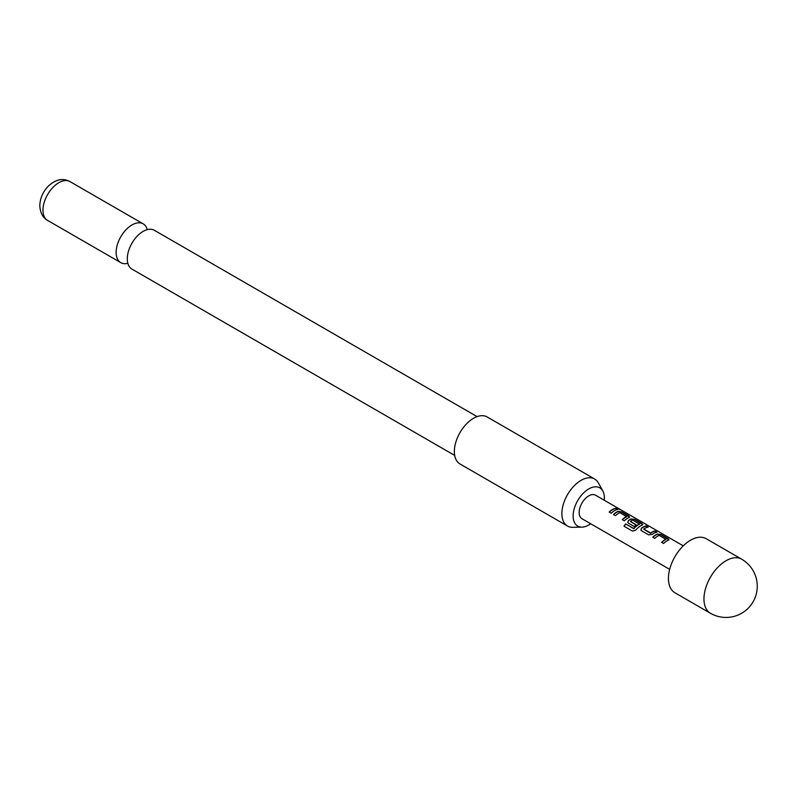 <?xml version="1.0" encoding="UTF-8"?>
<svg xmlns="http://www.w3.org/2000/svg" width="796" height="796" viewBox="0 0 796 796"><rect width="100%" height="100%" fill="white"/><g stroke="black" fill="none" stroke-linecap="round" stroke-linejoin="round"><path stroke-width="1.19" d="M619.875 509.609L619.596 509.45C617.358 508.276 616.681 508.147 617.567 509.062M617.646 508.813L619.726 509.211C617.467 508.027 616.771 507.898 617.646 508.813L617.089 508.246M620.343 509.649L619.726 509.211M454.685 455.421L131.937 269.088A22.397 12.935 -60 0 1 127.29 258.829A22.397 12.935 -60 0 1 127.32 257.755A22.397 12.935 -60 0 1 142.215 231.954A22.397 12.935 -60 0 1 143.131 231.397A22.397 12.935 -60 0 1 154.334 230.283L477.083 416.626M668.938 539.788L661.068 534.842L657.397 534.275A13.303 7.681 120 0 0 656.033 534.942A13.303 7.681 120 0 0 652.949 537.33M668.988 539.658L668.242 540.285L668.192 538.663L661.128 534.594L657.426 534.036A13.572 7.841 120 0 0 656.033 534.723A13.572 7.841 120 0 0 652.79 537.24L654.81 538.404A13.572 7.841 120 0 1 658.053 535.887A13.572 7.841 120 0 1 659.178 535.31L665.944 539.469A13.303 7.681 120 0 0 664.839 540.026A13.303 7.681 120 0 0 661.745 542.414M647.795 527.171L646.083 526.186A13.303 7.681 120 0 0 642.929 527.38A13.303 7.681 120 0 0 641.536 528.305L640.84 529.917L641.566 530.763L648.631 534.842L652.332 534.345A13.572 7.841 120 0 1 653.755 533.4A13.572 7.841 120 0 1 656.969 532.186L654.949 531.022A13.572 7.841 120 0 0 651.735 532.235A13.572 7.841 120 0 0 650.581 532.982L643.795 529.071A13.572 7.841 120 0 1 644.949 528.325A13.572 7.841 120 0 1 648.163 527.101L646.143 525.937A13.572 7.841 120 0 0 642.929 527.161A13.572 7.841 120 0 0 641.506 528.096M656.601 532.255L654.889 531.27A13.303 7.681 120 0 0 651.735 532.464A13.303 7.681 120 0 0 650.601 533.191L650.581 532.982M642.73 524.654L634.86 519.708L631.188 519.141A13.303 7.681 120 0 0 629.825 519.818A13.303 7.681 120 0 0 628.432 520.733L627.775 522.455M642.044 525.151L641.984 523.539L634.919 519.46L631.218 518.902A13.572 7.841 120 0 0 629.825 519.589A13.572 7.841 120 0 0 628.412 520.534L627.736 522.355L628.472 523.201L634.243 526.534A13.572 7.841 120 0 1 636.203 524.853L630.472 521.37A13.572 7.841 120 0 1 631.626 520.624A13.572 7.841 120 0 1 632.75 520.057L639.516 524.206A13.303 7.681 120 0 0 638.412 524.773A13.303 7.681 120 0 0 633.974 528.614L625.646 523.937A13.572 7.841 120 0 0 624.004 526.216L632.472 531.101L635.885 530.046A13.572 7.841 120 0 1 640.651 525.838A13.572 7.841 120 0 1 642.044 525.151L642.78 524.524M636.054 524.962L630.472 521.549M629.626 517.092L621.756 512.146L618.084 511.579A13.303 7.681 120 0 0 616.721 512.246A13.303 7.681 120 0 0 613.636 514.634M629.676 516.962L628.94 517.589L628.88 515.967L621.815 511.898L618.114 511.34A13.572 7.841 120 0 0 616.721 512.027A13.572 7.841 120 0 0 613.477 514.544L615.497 515.708A13.572 7.841 120 0 1 618.741 513.191A13.572 7.841 120 0 1 619.865 512.614L626.631 516.763A13.303 7.681 120 0 0 625.527 517.33A13.303 7.681 120 0 0 622.432 519.718M617.288 509.559L615.577 508.574A13.303 7.681 120 0 0 612.423 509.768A13.303 7.681 120 0 0 609.328 512.156M690.52 540.225A31.223 18.029 120 0 0 670.123 567.737A31.223 18.029 120 0 0 674.909 592.761L710.43 613.268A31.223 18.029 -60 0 1 703.962 598.97A31.223 18.029 -60 0 1 726.042 560.732A31.223 18.029 -60 0 1 741.653 559.18L706.132 538.673A31.223 18.029 120 0 0 690.52 540.225M604.254 500.236A22.089 12.756 120 0 0 604.373 497.948A22.089 12.756 120 0 0 602.831 491.013A22.089 12.756 120 0 0 585.279 491.391A22.089 12.756 120 0 0 573.14 515.987A22.089 12.756 120 0 0 581.976 527.131A22.089 12.756 120 0 0 590.682 523.758M581.976 527.131L572.742 527.32A27.154 15.681 -60 0 1 567.498 526.047A27.154 15.681 -60 0 1 561.877 513.619A27.154 15.681 -60 0 1 573.727 486.286A27.154 15.681 -60 0 1 594.652 479.013A27.154 15.681 -60 0 1 598.373 482.913L602.831 491.013M594.652 479.013L487.132 416.945A27.154 15.681 120 0 0 466.207 424.218A27.154 15.681 120 0 0 454.357 451.541A27.154 15.681 120 0 0 459.979 463.969L567.498 526.047M147.27 229.646A22.397 12.935 120 0 0 143.18 223.845A22.397 12.935 120 0 0 131.977 224.96A22.397 12.935 120 0 0 116.136 252.392A22.397 12.935 120 0 0 120.783 262.65A22.397 12.935 120 0 0 127.848 263.287M683.247 545.837L595.547 495.212A13.572 7.841 120 0 0 588.761 495.878A13.572 7.841 120 0 0 579.886 507.848A13.572 7.841 120 0 0 581.966 518.723L669.665 569.359M668.242 540.285A13.572 7.841 120 0 0 666.849 540.972A13.572 7.841 120 0 0 663.615 543.489L661.595 542.325A13.572 7.841 120 0 1 664.839 539.807A13.572 7.841 120 0 1 665.963 539.23M639.536 523.977A13.572 7.841 120 0 0 638.412 524.544A13.572 7.841 120 0 0 633.875 528.474M628.94 517.589A13.572 7.841 120 0 0 627.547 518.276A13.572 7.841 120 0 0 624.303 520.793L622.283 519.629A13.572 7.841 120 0 1 625.527 517.111A13.572 7.841 120 0 1 626.651 516.534M614.442 510.704A13.572 7.841 120 0 0 611.199 513.231L609.179 512.067A13.572 7.841 120 0 1 612.423 509.54A13.572 7.841 120 0 1 615.636 508.326L617.656 509.49A13.572 7.841 120 0 0 614.442 510.704M633.716 528.683L625.646 523.937M625.746 524.076A13.303 7.681 120 0 0 624.134 526.295M650.342 533.211L643.795 529.24M641.536 528.305L640.88 530.017M47.621 220.412C42.885 217.875 40.278 212.98 39.8 205.716C40.059 198.463 42.765 192.065 47.939 186.513C55.382 179.359 62.745 177.727 70.018 181.607A22.397 12.935 120 0 0 52.755 187.607A22.397 12.935 120 0 0 42.984 210.154A22.397 12.935 120 0 0 47.621 220.412L120.783 262.65M70.018 181.607L143.18 223.845M710.43 613.268A31.223 31.223 0 0 0 753.076 601.836A31.223 31.223 0 0 0 741.653 559.18"/></g></svg>
